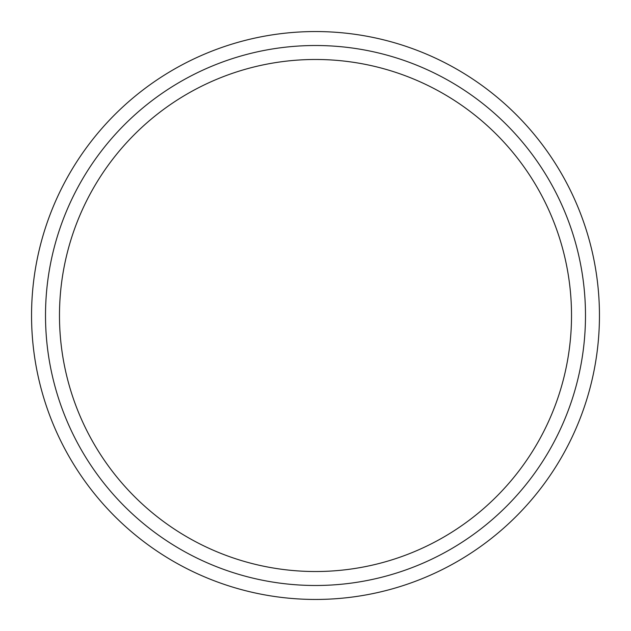 <?xml version="1.0" encoding="UTF-8"?>
<svg xmlns="http://www.w3.org/2000/svg" width="631" height="631" viewBox="0 0 631 631"><rect width="100%" height="100%" fill="white"/><g stroke="black" fill="none" stroke-linecap="round" stroke-linejoin="round"><path stroke-width="0.95" d="M599.45 315.5A283.95 283.95 0 0 1 315.5 599.45A283.95 283.95 0 0 1 31.55 315.5A283.95 283.95 0 0 1 315.5 31.55A283.95 283.95 0 0 1 599.45 315.5A283.95 283.95 0 0 1 315.5 599.45A283.95 283.95 0 0 1 31.55 315.5M59.48 315.5A256.02 256.02 0 0 1 315.5 59.48A256.02 256.02 0 0 1 571.52 315.5A256.02 256.02 0 0 1 315.5 571.52A256.02 256.02 0 0 1 59.48 315.5M585.489 315.5A269.989 269.989 0 0 1 315.5 585.489A269.989 269.989 0 0 1 45.511 315.5A269.989 269.989 0 0 1 315.5 45.511A269.989 269.989 0 0 1 585.489 315.5"/></g></svg>
